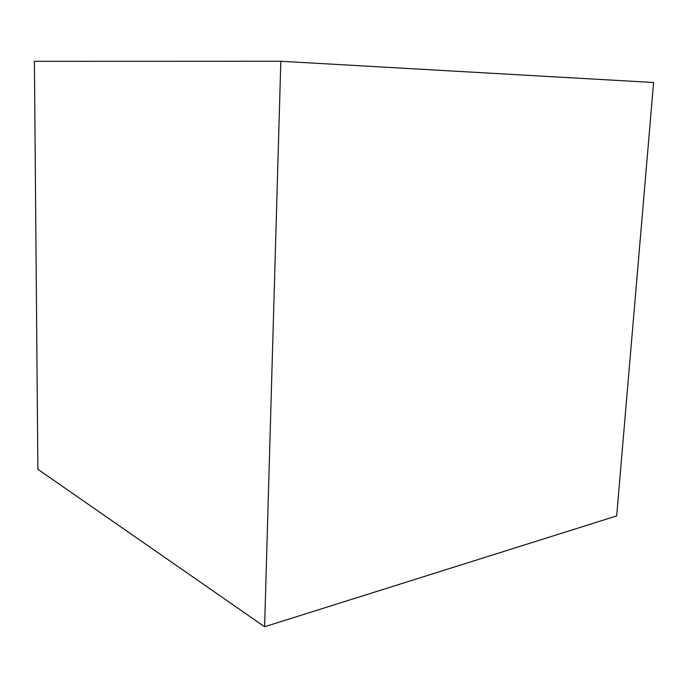 <?xml version="1.0" encoding="UTF-8"?>
<svg xmlns="http://www.w3.org/2000/svg" width="688" height="688" viewBox="0 0 688 688"><rect width="100%" height="100%" fill="white"/><g stroke="black" fill="none" stroke-linecap="round" stroke-linejoin="round"><path stroke-width="1.03" d="M37.883 469.302L34.4 61.318L37.883 469.302L34.4 61.318L37.883 469.302L264.605 626.742L280.816 61.258L653.6 82.508L616.663 515.923L653.6 82.508L616.663 515.923L653.6 82.508L280.816 61.258L264.605 626.742L37.883 469.302M616.663 515.923L264.605 626.742L616.663 515.923M34.4 61.318L280.816 61.258L34.4 61.318"/></g></svg>
